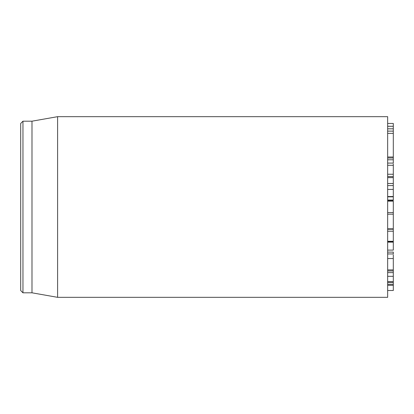 <?xml version="1.0" encoding="UTF-8"?>
<svg xmlns="http://www.w3.org/2000/svg" width="414" height="414" viewBox="0 0 414 414"><rect width="100%" height="100%" fill="white"/><g stroke="black" fill="none" stroke-linecap="round" stroke-linejoin="round"><path stroke-width="0.62" d="M393.3 290.504L387.654 290.504L393.3 290.504L393.3 254.843M387.654 269.912L393.3 269.912M387.654 258.533L393.3 258.533M387.654 253.942L393.3 253.942L393.3 252.11L387.654 252.11M393.3 250.082L393.3 241.776M387.654 250.108L393.3 250.108M387.654 242.143L393.3 242.143M387.654 241.3L393.3 241.3L393.3 229.304M387.654 231.193L393.3 231.193M387.654 200.443L393.3 200.443L393.3 185.922M387.654 200.06L393.3 200.06M387.654 196.531L393.3 196.531M387.654 189.405L393.3 189.405M393.3 185.312L393.3 163.944M387.654 177.627L393.3 177.627M387.654 177.58L393.3 177.58M387.654 176.499L393.3 176.499M387.654 165.289L393.3 165.289M387.654 157.015L393.3 157.015L393.3 158.003L387.654 158.003M393.3 157.015L393.3 126.27L387.654 126.311M387.654 131.119L393.3 131.119M387.654 128.811L393.3 128.811M387.654 126.27L393.3 126.27L393.3 123.46L387.654 123.46M387.654 163.08L393.3 163.08L393.3 158.003M387.654 159.778L393.3 159.778M387.654 285.308L393.3 285.308M393.3 282.519L387.654 282.519L393.3 282.519M387.654 281.582L393.3 281.582M393.3 276.314L387.654 276.314L393.3 276.314M393.3 272.629L387.654 272.624L393.3 272.629M387.654 207L387.654 116.67L57.603 116.67L57.603 297.33L387.654 297.33L387.654 207M20.7 207L20.7 290.55L22.956 292.812L22.956 121.188L20.7 123.45L20.7 207M22.956 292.812L31.992 292.812L31.992 121.188L22.956 121.188M387.654 201.168L393.3 201.168L393.3 212.553L387.654 212.553M393.3 212.672L393.3 228.838L387.654 228.838M387.654 241.719L393.3 241.719M387.654 229.227L393.3 229.227M387.654 183.49L393.3 183.49M387.654 174.258L393.3 174.258M387.654 133.37L393.3 133.37M387.654 284.314L393.3 284.314M387.654 214.178L393.3 214.178M393.3 270.968L387.654 270.968M393.3 196.836L387.654 196.836M393.3 185.57L387.654 185.57M31.992 292.812L57.603 297.33M31.992 121.188L57.603 116.67"/></g></svg>
